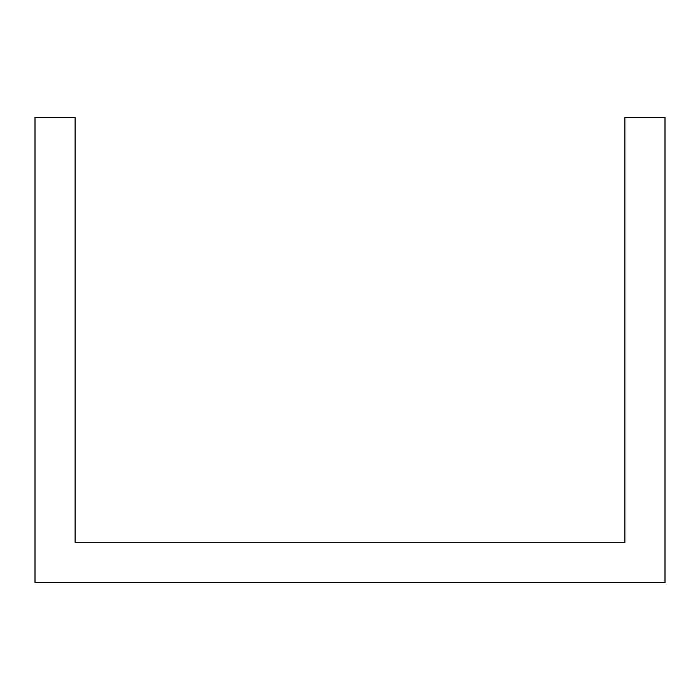 <?xml version="1.0" encoding="UTF-8"?>
<svg xmlns="http://www.w3.org/2000/svg" width="700" height="700" viewBox="0 0 700 700"><rect width="100%" height="100%" fill="white"/><g stroke="black" fill="none" stroke-linecap="round" stroke-linejoin="round"><path stroke-width="1.05" d="M592.812 582.575L665 582.575L665 117.425L624.89 117.425L624.89 542.474L75.11 542.474L75.11 117.425L35 117.425L35 582.575L592.812 582.575"/></g></svg>
